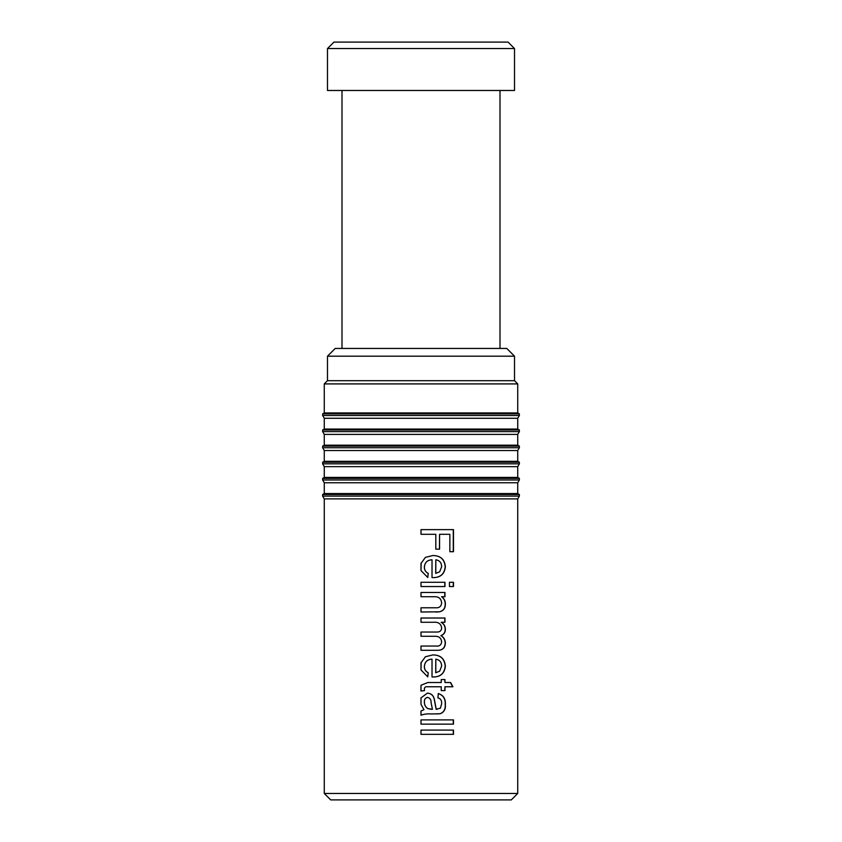 <?xml version="1.0" encoding="UTF-8"?>
<svg xmlns="http://www.w3.org/2000/svg" width="842" height="842" viewBox="0 0 842 842"><rect width="100%" height="100%" fill="white"/><g stroke="black" fill="none" stroke-linecap="round" stroke-linejoin="round"><path stroke-width="1.26" d="M333.937 42.1L508.063 42.1L514.515 48.552L327.485 48.552L333.937 42.1M327.485 48.552L327.485 90.473L514.515 90.473L514.515 48.552M453.48 730.088L453.48 734.34L421 734.34L421 730.088L453.48 730.088M453.48 719.899L453.48 724.141L421 724.141L421 719.899L453.48 719.899M421 704.344L421 697.881L427.41 693.145C430.967 693.366 433.241 695.239 434.24 698.765L436.23 709.259L440.398 708.185L441.65 703.775C441.892 700.576 440.64 698.586 437.903 697.818L438.324 693.566C443.366 695.134 445.713 698.797 445.365 704.533C445.776 709.174 444.05 712.248 440.198 713.742L431.493 713.953C427.515 713.658 424.021 714.079 421 715.226L421 710.974L423.968 709.701L421 704.344L421 697.881M421 691.008L421 685.251L427.799 682.525L441.24 682.525L441.24 679.547L444.955 679.547L444.955 682.525L450.617 682.525L452.912 686.767L444.955 686.767L444.955 690.598L441.24 690.598L441.24 686.767L427.641 686.767C425.663 686.441 424.578 687.156 424.4 688.924L424.505 690.598L420.937 691.019L421 685.251M427.789 676.873L421 669.958L421 662.812L425.41 656.76L432.872 654.918C440.471 654.95 444.639 658.676 445.365 666.106C444.629 673.358 440.534 676.989 433.104 677L432.02 676.979L432.02 659.16C427.368 659.444 424.821 661.854 424.4 666.401C424.336 669.337 425.61 671.442 428.21 672.705L427.789 676.873M444.955 618.017L444.955 622.27L441.282 622.27C443.902 623.817 445.26 626.122 445.365 629.184C445.386 632.405 443.934 634.552 440.998 635.615C443.776 637.278 445.239 639.72 445.365 642.962C445.113 647.951 442.482 650.392 437.461 650.298L421 650.298L421 646.046L435.914 646.046C439.313 646.467 441.229 645.098 441.65 641.941C441.187 637.983 438.892 636.099 434.767 636.278L421 636.278L421 632.037L436.377 632.037C439.661 632.258 441.418 630.9 441.65 627.964C441.04 623.701 438.261 621.806 433.293 622.27L421 622.27L421 618.017L444.955 618.017M444.955 592.484L444.955 596.725L441.671 596.725C444.176 598.504 445.407 600.967 445.365 604.103C445.386 608.24 443.492 610.797 439.661 611.797L421 612.018L421 607.777L435.398 607.777C439.187 608.113 441.271 606.503 441.65 602.925C441.155 598.462 438.577 596.399 433.946 596.725L421 596.725L421 592.484L444.955 592.484M444.955 582.285L444.955 586.537L421 586.537L421 582.285L444.955 582.285M453.48 582.285L453.48 586.537L449.449 586.537L449.449 582.285L453.48 582.285M427.789 577.486L421 570.571L421 563.435L425.41 557.372L432.872 555.531C440.471 555.562 444.639 559.288 445.365 566.719C444.629 573.97 440.534 577.601 433.104 577.623L432.02 577.601L432.02 559.783C427.368 560.056 424.821 562.467 424.4 567.013C424.336 569.95 425.61 572.055 428.21 573.328L427.789 577.486M453.48 529.629L453.48 551.71L449.86 551.71L449.86 534.302L439.577 534.302L439.577 549.163L435.809 549.163L435.809 534.302L421 534.302L421 529.629L453.48 529.629M517.735 793.448L511.294 799.9L330.706 799.9L324.265 793.448L517.735 793.448L517.735 498.896L519.356 496.096L519.356 494.486L322.644 494.486L322.644 496.096L519.356 496.096M324.265 793.448L324.265 498.896L517.735 498.896M324.265 498.896L322.644 496.096M519.356 494.486L517.735 493.559L324.265 493.559L322.644 494.486M324.265 493.559L324.265 482.771L517.735 482.771L519.356 479.972L519.356 478.361L322.644 478.361L322.644 479.972L519.356 479.972M324.265 482.771L322.644 479.972M519.356 478.361L517.735 477.435L324.265 477.435L322.644 478.361M324.265 477.435L324.265 466.647L517.735 466.647L519.356 463.847L519.356 462.237L322.644 462.237L322.644 463.847L519.356 463.847M324.265 466.647L322.644 463.847M519.356 462.237L517.735 461.311L324.265 461.311L322.644 462.237M324.265 461.311L324.265 450.523L517.735 450.523L519.356 447.733L519.356 446.113L322.644 446.113L322.644 447.733L519.356 447.733M324.265 450.523L322.644 447.733M519.356 446.113L517.735 445.186L324.265 445.186L322.644 446.113M324.265 445.186L324.265 434.398L517.735 434.398L519.356 431.609L519.356 429.988L322.644 429.988L322.644 431.609L519.356 431.609M324.265 434.398L322.644 431.609M519.356 429.988L517.735 429.062L324.265 429.062L322.644 429.988M324.265 429.062L324.265 418.274L517.735 418.274L519.356 415.485L519.356 413.864L322.644 413.864L322.644 415.485L519.356 415.485M324.265 418.274L322.644 415.485M519.356 413.864L517.735 412.938L324.265 412.938L322.644 413.864M327.485 380.689L514.515 380.689L517.735 383.92L324.265 383.92L327.485 380.689L327.485 356.187L514.515 356.187L514.515 380.689M327.485 356.187L335.221 348.441L506.779 348.441L514.515 356.187M517.735 412.938L517.735 383.92M324.265 412.938L324.265 383.92M517.735 429.062L517.735 418.274M517.735 445.186L517.735 434.398M517.735 461.311L517.735 450.523M517.735 477.435L517.735 466.647M517.735 493.559L517.735 482.771M453.27 529.629L453.27 551.71L449.86 551.71M439.577 534.302L439.45 549.163L435.809 549.163M421 570.571L421.147 562.909M432.788 555.531C440.345 555.562 444.492 559.298 445.207 566.719C444.471 573.97 440.408 577.601 433.02 577.623M432.02 559.783L431.946 559.783C427.315 560.056 424.789 562.477 424.379 567.013C424.315 569.95 425.578 572.055 428.168 573.328L427.747 577.486M435.809 559.783L435.703 573.37L439.661 571.813L441.65 566.698C441.545 562.73 439.598 560.425 435.809 559.783L435.809 573.37M449.449 582.285L453.27 582.285L453.27 586.537L449.449 586.537M444.797 582.285L444.797 586.537M444.797 592.484L444.797 596.725M441.671 596.725L441.534 596.725C444.018 598.504 445.239 600.967 445.207 604.103C445.229 608.24 443.334 610.797 439.535 611.797L437.303 611.997M436.893 612.008L435.651 612.018M444.797 618.017L444.797 622.27M441.282 622.27L441.145 622.27C443.755 623.817 445.102 626.122 445.207 629.184C445.229 632.405 443.776 634.552 440.861 635.615C443.629 637.278 445.081 639.731 445.207 642.962C444.955 647.94 442.334 650.392 437.345 650.298M421 669.948L421.147 662.296M432.788 654.918C440.345 654.95 444.492 658.676 445.207 666.106C444.471 673.358 440.408 676.989 433.02 677M432.02 659.16L431.946 659.16C427.315 659.444 424.789 661.854 424.379 666.401C424.315 669.337 425.578 671.442 428.168 672.705L427.747 676.873M435.809 659.16L435.703 672.758L439.661 671.2L441.65 666.085C441.545 662.117 439.598 659.802 435.809 659.16L435.809 672.758M427.799 682.525L441.103 682.525M441.24 679.547L444.797 679.547L444.955 682.525M450.417 682.525L452.691 686.767M444.955 686.767L444.797 690.598L441.24 690.598M427.641 686.767L427.599 686.767C425.631 686.441 424.547 687.156 424.379 688.924L424.484 690.598L420.937 691.019M427.368 693.145C430.915 693.376 433.177 695.26 434.156 698.765L436.124 709.259L437.198 709.28M438.208 693.566C443.218 695.134 445.555 698.797 445.207 704.533C445.607 709.174 443.892 712.248 440.071 713.742L436.524 713.953M431.493 713.953L431.42 713.953C427.473 713.658 423.989 714.079 421 715.226M431.146 709.259L432.441 709.28L431.125 702.891C431.199 699.776 430.041 697.944 427.652 697.387C425.305 697.871 424.231 699.428 424.379 702.039C424.368 704.859 425.515 707.059 427.82 708.627L432.441 709.28M427.61 697.387L427.652 697.387C425.326 697.913 424.242 699.46 424.4 702.039C424.389 704.859 425.547 707.059 427.873 708.627L431.209 709.259M453.27 719.899L453.27 724.141M453.27 730.088L453.27 734.34M341.999 348.441L341.999 90.473M500.001 348.441L500.001 90.473"/></g></svg>
